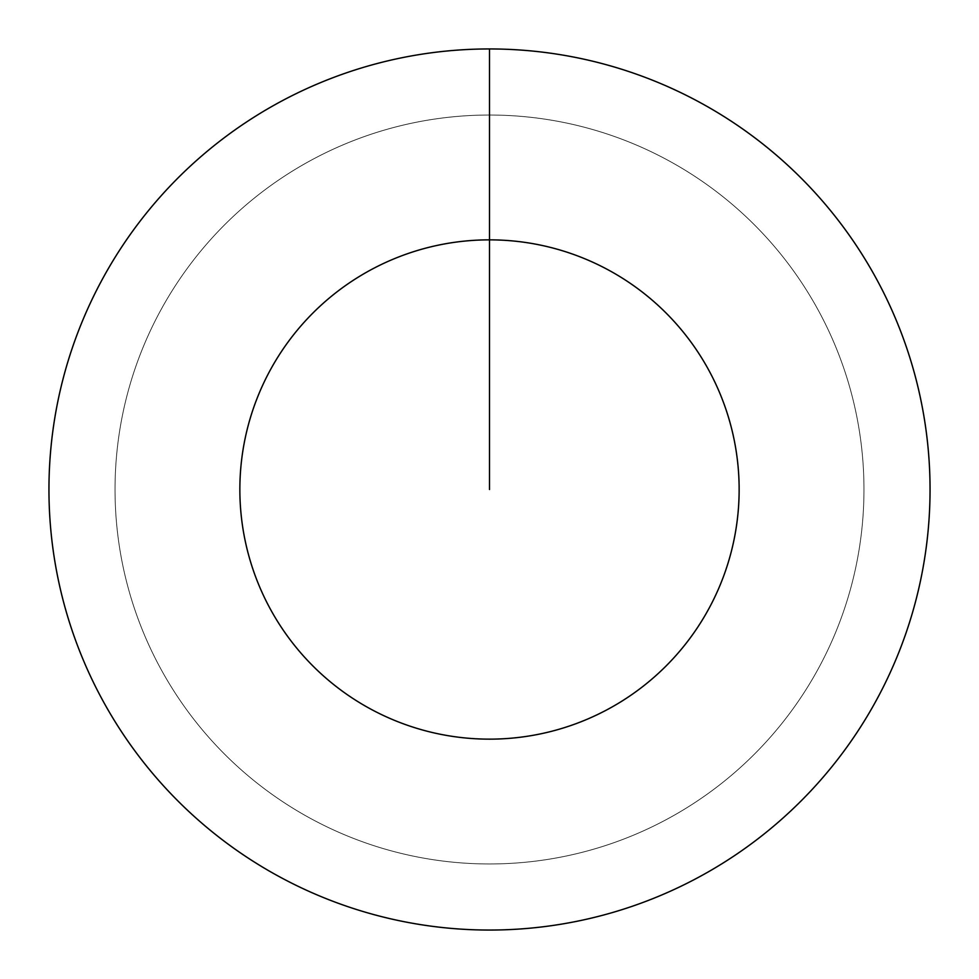<?xml version="1.0" encoding="UTF-8"?>
<svg xmlns="http://www.w3.org/2000/svg" width="979" height="979" viewBox="0 0 979 979"><rect width="100%" height="100%" fill="white"/><g stroke="black" fill="none" stroke-linecap="round" stroke-linejoin="round"><path stroke-width="0.73" stroke-dasharray="4.89 3.67" d="M489.5 115.032A374.467 374.467 0 0 1 863.967 489.5A374.467 374.467 0 0 1 489.5 863.967A374.467 374.467 0 0 1 115.032 489.5A374.467 374.467 0 0 1 489.5 115.032A374.467 374.467 0 0 1 863.967 489.5A374.467 374.467 0 0 1 489.5 863.967A374.467 374.467 0 0 1 115.032 489.5A374.467 374.467 0 0 1 489.5 115.032A374.467 374.467 0 0 1 863.967 489.5A374.467 374.467 0 0 1 489.5 863.967A374.467 374.467 0 0 1 115.032 489.5A374.467 374.467 0 0 1 489.5 115.032A374.467 374.467 0 0 1 863.967 489.5A374.467 374.467 0 0 1 489.5 863.967A374.467 374.467 0 0 1 115.032 489.5A374.467 374.467 0 0 1 489.5 115.032L489.5 48.95A440.55 440.55 0 0 1 930.05 489.5A440.55 440.55 0 0 1 489.5 930.05A440.55 440.55 0 0 1 48.95 489.5A440.55 440.55 0 0 1 489.5 48.95L489.5 115.032"/><path stroke-width="1.47" d="M489.5 48.95A440.55 440.55 0 0 1 930.05 489.5A440.55 440.55 0 0 1 489.5 930.05A440.55 440.55 0 0 1 48.95 489.5A440.55 440.55 0 0 1 489.5 48.95L489.5 239.855A249.645 249.645 0 0 1 739.145 489.5A249.645 249.645 0 0 1 489.5 739.145A249.645 249.645 0 0 1 239.855 489.5A249.645 249.645 0 0 1 489.5 239.855L489.5 489.5"/></g></svg>

